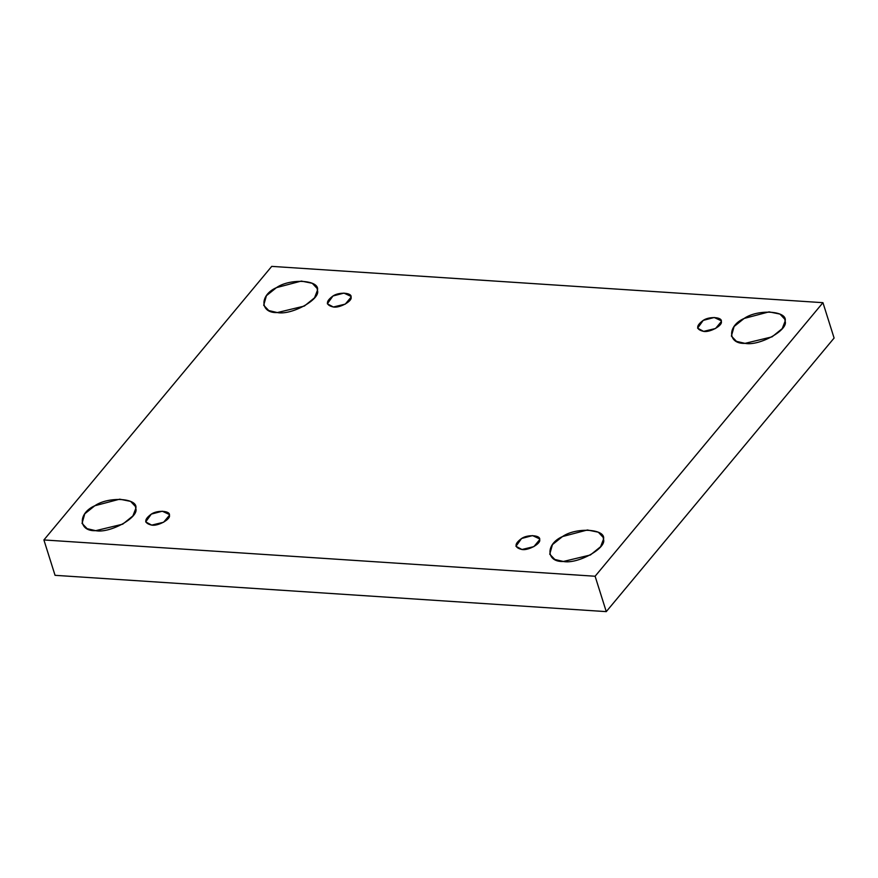 <?xml version="1.0" encoding="UTF-8"?>
<svg xmlns="http://www.w3.org/2000/svg" width="878" height="878" viewBox="0 0 878 878"><rect width="100%" height="100%" fill="white"/><g stroke="black" fill="none" stroke-linecap="round" stroke-linejoin="round"><path stroke-width="1.32" d="M95.669 530.674L122.7 524.177L132.896 515.924L135.783 508.461L135.464 506.54L130.624 501.393L119.693 499.176L94.802 505.761L84.76 513.817L82.038 523.387L87.12 528.666L95.669 530.674C78.307 531.53 77.67 513.213 94.802 505.761C108.587 496.092 138.702 498.078 135.783 508.461C139.361 517.285 109.882 533.604 95.669 530.674M151.696 525.11L163.626 522.234L169.399 515.309L169.256 514.464L162.298 511.215L151.312 514.113L145.682 521.894L151.696 525.11C143.959 523.277 143.827 519.611 151.312 514.113C157.392 509.855 170.683 510.722 169.399 515.309C170.98 519.194 157.974 526.394 151.696 525.11M521.96 549.496L533.879 546.621L539.652 539.685L539.509 538.84L532.551 535.591L521.576 538.499L515.946 546.281L521.96 549.496C514.223 547.663 514.091 543.998 521.576 538.499C527.656 534.23 540.936 535.108 539.652 539.685C541.232 543.581 528.227 550.78 521.96 549.496M563.358 561.481L590.4 554.973L600.596 546.72L603.482 539.268L603.153 537.347L598.324 532.2L587.393 529.983L562.491 536.568L552.449 544.612L549.738 554.194L554.819 559.462L563.358 561.481C545.995 562.326 545.359 544.02 562.491 536.568C576.275 526.899 606.391 528.885 603.482 539.268C607.06 548.081 577.581 564.411 563.358 561.481M277.316 312.568L304.348 306.06L314.543 297.807L317.43 290.344L317.112 288.434L312.272 283.287L301.341 281.07L276.449 287.644L266.407 295.699L263.685 305.27L268.767 310.549L277.316 312.568C259.954 313.413 259.317 295.107 276.449 287.644C290.234 277.986 320.349 279.961 317.43 290.344C321.019 299.168 291.54 315.487 277.316 312.568M333.344 306.993L345.274 304.128L351.046 297.192L350.904 296.347L343.946 293.098L332.96 295.996L327.329 303.777L333.344 306.993C325.606 305.16 325.486 301.494 332.96 295.996C339.04 291.737 352.33 292.615 351.046 297.192C352.627 301.077 339.621 308.288 333.344 306.993M703.607 331.379L715.537 328.504L721.31 321.578L721.156 320.733L714.209 317.485L703.223 320.382L697.593 328.163L703.607 331.379C695.87 329.546 695.738 325.881 703.223 320.382C709.303 316.124 722.594 316.991 721.31 321.578C722.879 325.464 709.874 332.674 703.607 331.379M745.016 343.364L772.047 336.856L782.243 328.602L785.13 321.15L784.811 319.23L779.971 314.083L769.04 311.866L744.149 318.451L734.107 326.506L731.385 336.076L736.466 341.355L745.016 343.364C727.642 344.209 727.017 325.903 744.149 318.451C757.933 308.782 788.049 310.768 785.13 321.15C788.707 329.963 759.229 346.294 745.016 343.364M822.949 302.68L834.1 338.052L822.949 302.68L271.73 266.374L822.949 302.68L595.108 576.242L43.9 539.948L55.051 575.32L606.27 611.626L595.108 576.242L822.949 302.68M55.051 575.32L43.9 539.948L271.73 266.374L43.9 539.948L595.108 576.242L606.27 611.626L834.1 338.052L606.27 611.626L55.051 575.32"/></g></svg>
